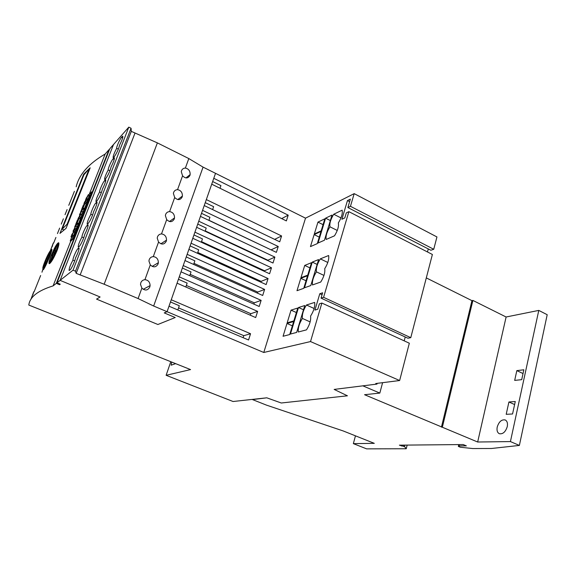 <?xml version="1.0" encoding="UTF-8"?>
<svg xmlns="http://www.w3.org/2000/svg" width="576" height="576" viewBox="0 0 576 576"><rect width="100%" height="100%" fill="white"/><g stroke="black" fill="none" stroke-linecap="round" stroke-linejoin="round"><path stroke-width="0.86" d="M497.232 426.982C498.967 421.661 501.631 419.321 505.217 419.954C507.182 421.034 507.866 423.259 507.269 426.622C505.526 431.971 502.87 434.326 499.298 433.699C497.304 432.598 496.613 430.358 497.232 426.982M508.918 401.983L515.275 401.522L512.561 413.971L506.203 414.317L508.918 401.983L514.613 404.561M516.83 370.62L523.843 369.785L521.705 379.663L514.685 380.398L516.83 370.62L523.03 373.543M406.246 448.747L366.638 448.87L353.354 443.628L374.306 443.347L343.181 430.942L266.566 405.158L252.518 399.593L266.782 397.814L281.275 402.998L347.436 395.806L334.159 389.412L362.844 385.841L379.829 393.077L364.558 394.711L477.67 442.015L510.422 441.576L519.379 445.428L491.508 448.488L472.759 448.546L460.346 447.235L458.338 446.4L459.029 445.925L466.358 445.867L463.198 444.55L399.384 445.162L404.554 446.63L406.246 448.747L407.167 445.09M355.464 435.838L353.354 443.628M510.422 441.576L538.783 310.406L547.2 314.712L519.379 445.428M458.762 444.593L458.338 446.4M459.346 444.586L459.029 445.925M401.702 445.14L401.486 446.004M403.776 445.118L403.502 446.206M404.935 445.111L404.554 446.63M382.594 382.673L379.829 393.077M538.783 310.406L506.11 316.994L472.889 300.427L471.946 300.65L441.439 427.147M471.946 300.65L426.305 277.906M472.889 300.427L442.375 427.111M506.11 316.994L477.67 442.015M149.796 287.035C147.715 290.585 145.08 290.938 141.883 288.101L140.501 284.414L140.803 282.773C141.566 280.915 142.942 279.886 144.929 279.691C148.205 280.058 149.926 282.024 150.098 285.602L149.796 287.035M158.09 263.966C156.046 267.444 153.446 267.746 150.293 264.881L148.932 261.072L149.22 259.603C149.976 257.782 151.33 256.781 153.288 256.615C156.578 257.054 158.27 259.085 158.371 262.685L158.09 263.966M166.248 241.279C164.239 244.685 161.676 244.937 158.566 242.05L157.226 238.147L157.5 236.822C158.242 235.03 159.574 234.065 161.51 233.921C164.801 234.439 166.471 236.506 166.514 240.127L166.248 241.279M174.276 218.966C172.289 222.3 169.769 222.509 166.702 219.6L165.377 215.618L165.636 214.423C166.363 212.666 167.688 211.723 169.596 211.608C172.886 212.191 174.528 214.301 174.521 217.93L174.276 218.966M182.167 197.021C180.216 200.282 177.725 200.455 174.701 197.518L173.398 193.478L173.642 192.391C174.362 190.663 175.658 189.749 177.545 189.655C180.828 190.31 182.441 192.449 182.398 196.07L182.167 197.021M189.929 175.428C188.006 178.632 185.551 178.754 182.57 175.795L181.289 171.713L181.519 170.719C182.225 169.02 183.506 168.134 185.371 168.062C188.633 168.782 190.224 170.95 190.145 174.564L189.929 175.428M281.693 218.606L288.194 215.165L213.782 178.301L215.525 173.326L203.062 167.119L188.813 158.566L185.371 168.062M188.813 158.566L157.378 142.884L104.155 284.234L138.089 298.555L153.655 306.029L167.076 311.688L164.246 312.905L175.226 317.527L157.874 324.497L96.552 299.117L100.102 296.986L60.106 280.361L73.051 270.158L75.492 271.188L76.169 273.348L104.155 284.234M141.883 288.101L138.089 298.555M150.293 264.881L144.929 279.691M158.566 242.05L153.288 256.615M166.702 219.6L161.51 233.921M174.701 197.518L169.596 211.608M182.57 175.795L177.545 189.655M203.062 167.119L153.655 306.029M116.69 148.313C116.158 147.521 119.851 139.061 121.471 137.369L122.796 136.159C123.062 137.311 122.004 140.278 119.628 145.058C118.606 149.126 116.849 152.978 114.365 156.593L113.148 157.68C112.997 156.168 114.178 153.043 116.69 148.313L118.361 149.126M108.23 169.934C107.748 168.991 111.478 160.452 113.054 158.882L114.322 157.774C114.595 158.976 113.522 162.014 111.096 166.882C110.016 171.115 108.252 174.989 105.804 178.495L104.638 179.489C104.479 177.905 105.682 174.722 108.23 169.934L109.922 170.741M99.626 191.916C99.194 190.822 102.96 182.203 104.501 180.756L105.703 179.748C105.984 181.008 104.897 184.118 102.427 189.079C101.29 193.471 99.511 197.374 97.092 200.765L95.983 201.665C95.825 200.016 97.042 196.769 99.626 191.916L101.347 192.708M90.878 214.265C90.504 213.019 94.306 204.314 95.796 203.004L96.948 202.097C97.236 203.407 96.12 206.597 93.607 211.651C92.405 216.216 90.612 220.14 88.236 223.416L87.185 224.215C87.026 222.502 88.258 219.182 90.878 214.265L92.614 215.05M81.986 236.995C81.662 235.584 85.5 226.8 86.947 225.626L88.034 224.813C88.33 226.188 87.199 229.457 84.636 234.612C84.355 237.197 80.582 245.455 79.229 246.456L78.235 247.162C78.07 245.369 79.322 241.978 81.986 236.995L83.736 237.766M72.936 260.114C72.677 258.538 76.543 249.667 77.947 248.63L78.977 247.918C79.272 249.365 78.12 252.713 75.506 257.976C75.168 260.719 71.374 269.035 70.063 269.899L69.127 270.511C68.969 268.632 70.236 265.169 72.936 260.114L74.7 260.87M157.378 142.884L131.299 131.364L131.062 128.261L75.492 271.188M131.062 128.261L128.808 127.13L73.051 270.158M131.299 131.364L76.169 273.348M134.964 133.193L80.136 275.018M433.742 249.271L430.877 250.25L347.875 207.547L350.446 206.309L433.742 249.271L436.946 236.945L354.19 193.637L305.518 218.16L215.525 173.326L167.076 311.688L168.998 306.202L248.558 339.991L250.546 333.727L243.778 335.671L243.13 337.687M212.645 181.534L220.925 185.623L220.01 188.258M205.258 202.644L213.631 206.676L212.623 209.585M201.514 213.329L209.938 217.332L208.886 220.378M197.748 224.1L206.215 228.074L205.114 231.257M193.946 234.95L202.464 238.903L201.312 242.222M190.116 245.894L198.684 249.818L197.482 253.282M186.25 256.932L194.868 260.82L193.622 264.434M182.354 268.049L191.023 271.915L189.727 275.674M178.43 279.266L187.15 283.097L185.796 287.006M170.482 301.975L179.309 305.741L177.847 309.96M128.808 127.13L113.508 144.533L60.106 280.361L113.508 144.533L109.807 148.745L56.988 282.823L60.106 280.361L100.102 296.986L96.552 299.117L157.874 324.497L175.226 317.527L164.246 312.905L167.076 311.688L263.779 352.476L305.518 218.16M51.25 255.384C54.475 247.586 56.93 243.367 58.601 242.719C59.306 243.374 58.73 246.161 56.866 251.064C53.431 258.869 50.875 263.074 49.183 263.678C48.622 263.038 49.313 260.273 51.25 255.384M51.473 249.638L51.869 249.264C52.135 249.732 51.343 252.367 49.478 257.155C46.267 264.722 44.179 268.927 43.229 269.777L43.214 269.438M50.328 262.116L49.658 262.735L52.625 255.053L51.905 255.708L57.751 243.533L55.008 250.409L54.806 251.172L55.541 250.495L54.396 253.368L53.1 255.175L50.328 262.116M57.06 244.202L57.427 244.354M53.042 252.864L54.338 253.418M43.812 268.085L43.178 268.661L46.505 259.056L51.041 250.042L47.736 259.618L46.512 261.346L43.812 268.085M46.505 259.056L47.75 259.582M91.548 191.873L92.052 192.542L74.268 237.665L70.848 241.15M71.654 237.146L70.236 240.912L73.634 237.391L91.433 192.262L88.661 194.818M72.216 234.173L73.937 231.098L72.144 235.512L73.411 236.066L75.125 231.617M72.23 237.37L73.188 235.973M79.164 218.275L80.417 218.837L78.574 223.517L77.011 223.258L78.127 220.428L76.478 223.56L77.054 221.486L75.622 224.611L77.465 219.96L79.164 218.275L77.011 223.258M78.062 223.726L77.731 224.114L76.478 223.56M85.068 203.335L86.314 203.904L84.485 208.526L84.175 208.843L82.93 208.274L84.031 205.481L82.678 208.325L82.937 206.597L81.518 209.714L83.333 205.114L85.068 203.335L82.93 208.274M83.974 208.75L83.621 209.182L82.382 208.62M86.566 197.87L88.33 194.681L86.58 198.994L87.818 199.562L89.51 195.228M87.127 200.39L87.602 199.462M85.716 203.63L87.61 200.606L86.371 200.038L85.651 201.859L83.916 203.652L84.629 201.845L86.371 200.038M79.812 218.57L80.978 217.426L81.864 215.165L81.461 214.582L84.046 209.65L82.793 209.088L80.215 214.02L80.618 214.603L79.718 216.864L78.019 218.556L79.862 215.611L79.438 214.978L79.906 213.79L81.72 210.902L80.597 212.047L81.072 210.83L82.793 209.088M76.046 228.845L78.12 224.654L76.867 224.093L74.095 229.457L75.146 228.442L74.664 229.673L72.986 231.278L75.737 225.986L74.671 227.023L75.175 225.742L76.867 224.093M74.693 231.401L76.406 229.003L75.146 228.442M72.907 233.705L70.999 236.858L72.043 234.094M75.197 231.653L73.937 231.098M73.728 235.764L72.468 235.21M72.144 235.512L72.756 233.633M72.67 236.952L71.41 236.398M78.574 223.517L77.314 222.955M78.019 223.834L76.766 223.272M76.428 224.518L75.938 224.302M76.111 224.827L75.622 224.611M84.485 208.526L83.239 207.965M83.916 208.886L82.678 208.325M82.296 209.592L81.835 209.383M81.972 209.916L81.518 209.714M87.3 197.273L85.378 200.47L86.393 197.791M89.561 195.25L88.33 194.681M88.157 199.21L86.911 198.641M86.58 198.994L87.156 197.201M86.256 200.16L85.817 199.958M85.788 200.642L85.406 200.47L85.781 200.65M86.89 202.428L85.651 201.859M84.499 203.918L83.916 203.652M83.146 211.925L81.9 211.356M81.461 214.582L80.215 214.02M81.864 215.165L80.618 214.603M80.978 217.426L79.718 216.864M78.617 218.822L78.019 218.556M77.306 226.714L76.046 226.159M75.924 230.227L74.664 229.673M73.512 231.509L72.986 231.278M89.23 168.71L67.14 224.114L62.172 229.162L83.887 174.866L89.23 168.71L89.726 168.941M67.14 224.114L67.651 224.345M62.172 229.162L63.9 229.918M66.125 228.161L65.736 228.557M83.657 174.175L90.18 167.81L66.06 228.326L59.969 233.388L83.657 174.175L84.247 174.449M263.779 352.476L310.514 341.561L399.643 380.527L409.334 343.217L321.883 303.055L319.37 303.833L317.779 309.211L314.942 310.061L319.795 293.731L322.639 292.788L321.055 298.13L323.575 297.324L410.774 337.666L407.938 338.234L321.055 298.13M410.774 337.666L432.389 254.477L348.869 211.658L346.298 212.875L344.808 217.908L341.914 219.254L347.465 200.57L350.374 199.123L347.875 207.547M428.278 248.911L427.478 251.964M349.61 201.686L347.465 200.57M405.216 336.974L404.201 340.862M322.049 294.775L319.795 293.731M310.514 341.561L321.883 303.055M323.575 297.324L348.869 211.658M350.446 206.309L354.19 193.637M399.643 380.527L375.739 383.537L376.985 384.077L377.179 383.357M376.985 384.077L334.159 389.412L347.436 395.806L281.275 402.998L266.782 397.814L233.057 401.508L166.126 375.3L170.784 361.699M288.194 215.165L286.366 220.91L211.723 184.176L206.33 199.584L281.585 235.966L279.734 241.805L204.235 205.56L202.558 210.355L278.244 246.492L276.379 252.367L200.448 216.374L198.756 221.213L274.874 257.098L272.995 263.023L196.632 227.282L194.926 232.164L271.483 267.782L269.59 273.758L192.78 238.284L191.059 243.202L268.063 278.554L266.148 284.58L188.899 249.372L187.164 254.326L264.614 289.418L262.685 295.488L184.982 260.546L183.233 265.543L261.137 300.362L259.2 306.482L181.037 271.822L179.273 276.862L257.638 311.393L255.679 317.563L177.055 283.183L171.252 299.772L250.546 333.727M186.336 285.451L250.805 313.697L250.315 315.216M257.638 311.393L250.805 313.697M190.181 274.363L254.275 302.832L253.865 304.114M261.137 300.362L254.275 302.832M193.99 263.369L257.717 292.061L257.386 293.105M264.614 289.418L257.717 292.061M197.77 252.454L261.137 281.369L260.878 282.175M268.063 278.554L261.137 281.369M201.521 241.632L264.528 270.756L264.348 271.339M271.483 267.782L264.528 270.756M205.236 230.897L267.898 260.23L267.782 260.582M274.874 257.098L267.898 260.23M208.93 220.248L271.195 249.912M278.244 246.492L271.238 249.782M281.585 235.966L274.658 239.364M40.644 275.515L34.063 291.931M32.846 294.962L33.732 291.794L30.83 299.578M166.126 375.3L190.555 369.59L28.8 305.057C29.794 296.986 37.886 290.599 53.086 285.905L70.762 241.142M89.33 194.119L105.163 154.022C88.747 163.577 79.085 174.506 76.176 186.811M74.398 191.326L68.782 205.337M67.082 209.585L65.03 214.682M63.382 218.808L61.258 224.107M59.659 228.096L57.456 233.59M55.908 237.449L53.626 243.137M52.128 246.866L53.302 243L50.443 250.459M42.941 268.999L41.969 272.203M178.56 307.901L243.778 335.671M286.978 323.467L293.659 321.545L289.714 334.541L283.061 336.269L286.978 323.467L292.356 325.836M300.773 278.309L307.548 275.753L303.739 288.324L296.986 290.707L300.773 278.309L306.029 280.764M314.136 234.598L320.99 231.444L317.304 243.612L310.464 246.6L314.136 234.598L319.27 237.125M291.046 310.14L297.756 308.038L293.854 320.904L287.172 322.826L291.046 310.14L296.388 312.538M304.718 265.414L311.515 262.685L307.742 275.134L300.967 277.697L304.718 265.414L309.938 267.89M317.952 222.113L324.835 218.794L321.178 230.839L314.316 234L317.952 222.113L323.057 224.662M298.505 307.512L304.769 305.539L296.669 332.424L290.455 334.044L298.505 307.512L303.494 309.766M312.271 262.109L318.614 259.553L310.788 285.552L304.488 287.777L312.271 262.109L317.146 264.434M325.591 218.167L332.014 215.071L324.439 240.221L318.06 243.014L325.591 218.167L330.358 220.572M175.637 363.636L171.158 365.184L171.662 362.052M302.407 318.434C301.99 314.474 303.336 309.996 306.446 305.006L314.669 302.422C315.158 306.396 313.805 310.946 310.601 316.073C311.069 320.141 309.701 324.742 306.49 329.861L298.332 331.992C297.936 327.931 299.297 323.417 302.407 318.434L310.133 321.89M306.446 305.006L314.122 308.498M316.411 271.85C315.929 268.2 317.232 263.873 320.314 258.869L328.644 255.514C329.198 259.164 327.888 263.563 324.713 268.711C325.253 272.448 323.928 276.89 320.746 282.031L312.473 284.954C312.005 281.218 313.322 276.847 316.411 271.85L323.957 275.422M320.314 258.869L327.794 262.469M329.954 226.8C329.407 223.445 330.667 219.262 333.727 214.243L342.151 210.175C342.77 213.523 341.503 217.771 338.35 222.934C338.954 226.361 337.673 230.652 334.512 235.807L326.146 239.472C325.613 236.038 326.887 231.818 329.954 226.8L337.27 230.45M333.727 214.243L340.97 217.915M53.086 285.905L56.311 283.356L59.566 284.702L60.25 284.177L56.988 282.823M59.566 284.702L59.839 284.004M109.375 149.832L109.008 149.652L105.163 154.022M56.311 283.356L109.008 149.652M122.206 136.534L122.882 136.872M121.471 137.369L122.638 137.938M113.774 158.105L114.422 158.414M113.054 158.882L114.214 159.437M105.199 180.029L105.826 180.324M104.501 180.756L105.638 181.296M96.48 202.327L97.078 202.601M95.796 203.004L96.926 203.515M87.617 225.007L88.171 225.252M86.947 225.626L88.056 226.116M78.595 248.076L79.121 248.299M77.947 248.63L79.034 249.098M51.761 249.552C51.149 250.322 52.898 247.414 49.327 257.256C44.474 269.489 40.032 273.463 44.971 261.36C49.63 249.566 54.288 244.966 49.313 257.263C45.857 266.206 42.012 270.655 43.085 269.381L44.489 267.941M58.874 243.18L58.514 243.029C58.975 243.562 58.284 246.211 56.426 250.97C53.978 256.91 51.898 260.95 50.184 263.102M56.052 250.906C51.084 263.506 46.346 267.746 51.422 255.276C56.196 243.137 61.164 238.226 56.052 250.906M49.954 263.326L49.543 263.484C48.384 264.751 52.013 261.101 56.066 250.898C59.609 241.142 57.946 243.698 58.514 243.029M54.857 251.15L55.217 251.302M54.324 251.064L55.174 251.424M53.719 252.223L54.684 252.641M52.423 255.816L52.79 255.967M47.722 257.328L48.521 257.666M47.146 258.451L48.053 258.833M46.087 261.238L46.49 261.41M70.265 240.898L70.898 241.171M73.238 238.14L73.872 238.421M73.634 237.391L74.268 237.665M91.433 192.262L92.052 192.542M74.916 232.79L73.649 232.236M89.309 196.315L88.07 195.746M185.926 177.926L190.145 174.564M177.761 199.562L182.398 196.07M169.423 221.522L174.521 217.93M160.884 243.806L166.514 240.127M152.158 266.407L158.371 262.685M143.222 289.31L150.098 285.602M55.202 251.338L54.806 251.172M53.078 255.24L52.625 255.053M48.542 257.623L48.168 257.465M46.498 261.374L46.073 261.194M43.495 269.554L43.085 269.381M70.862 241.186L70.236 240.912M92.16 192.11L91.541 191.83M73.908 231.055L75.168 231.61M70.999 236.858L72.259 237.413M88.308 194.659L89.546 195.228"/></g></svg>
